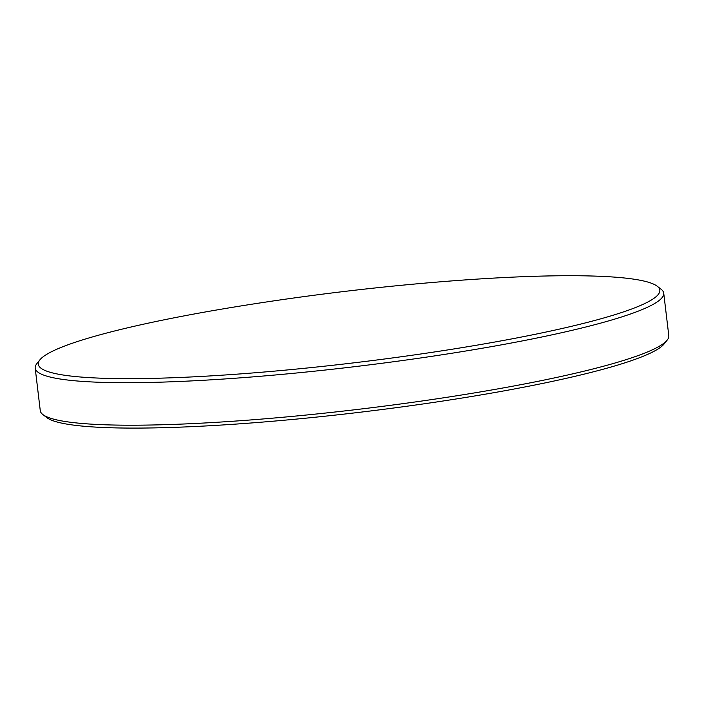 <?xml version="1.0" encoding="UTF-8"?>
<svg xmlns="http://www.w3.org/2000/svg" width="704" height="704" viewBox="0 0 704 704"><rect width="100%" height="100%" fill="white"/><g stroke="black" fill="none" stroke-linecap="round" stroke-linejoin="round"><path stroke-width="1.06" d="M89.329 337.841A312.972 35.974 173.2 0 1 240.715 305.976A2567.083 2567.083 0 0 1 449.363 281.098A312.972 35.974 173.2 0 1 657.237 286.246A312.972 35.974 173.2 0 1 608.775 316.527A312.972 35.974 173.2 0 1 244.86 373.569A312.972 35.974 173.2 0 1 39.882 359.858A312.972 35.974 173.2 0 1 89.329 337.841M657.237 286.246L661.126 289.256A316.492 36.379 173.2 0 1 663.731 293.19A316.492 36.379 173.2 0 1 612.11 319.88A316.492 36.379 173.2 0 1 261.439 376.182A316.492 36.379 173.2 0 1 35.2 368.139A316.492 36.379 173.2 0 1 36.81 363.704L39.882 359.858M663.731 293.19L668.8 335.685A316.492 36.379 173.2 0 1 667.19 340.111A316.492 36.379 173.2 0 1 617.179 362.375A316.492 36.379 173.2 0 1 284.143 417.138A316.492 36.379 173.2 0 1 42.874 414.559A316.492 36.379 173.2 0 1 40.269 410.634L35.2 368.139M667.19 340.111L664.118 343.957A312.972 35.974 173.2 0 1 614.671 365.974A312.972 35.974 173.2 0 1 285.34 420.121A312.972 35.974 173.2 0 1 46.763 417.569L42.874 414.559"/></g></svg>
